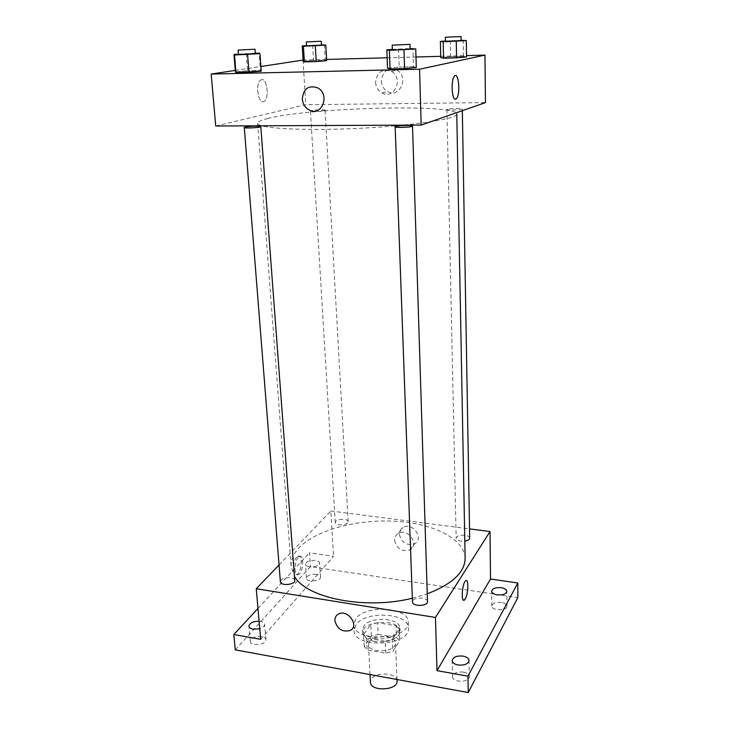 <?xml version="1.0" encoding="UTF-8"?>
<svg xmlns="http://www.w3.org/2000/svg" width="729" height="729" viewBox="0 0 729 729"><rect width="100%" height="100%" fill="white"/><g stroke="black" fill="none" stroke-linecap="round" stroke-linejoin="round"><path stroke-width="0.55" stroke-dasharray="3.65 2.73" d="M397.068 680.904C397.341 672.858 375.809 671.418 371.316 679.136L370.405 682.162M369.384 641.511L368.455 644.409C368.209 653.74 396.576 652.409 395.455 643.133C395.747 635.433 373.95 634.112 369.384 641.511M378.16 634.376L396.494 637.474L399.629 641.01L392.758 651.316L385.86 653.239L367.152 649.967L364.172 646.35L371.407 636.207L378.16 634.376L377.595 622.703L396.002 625.737L396.494 637.474M385.86 653.239L385.304 641.283L366.532 638.075L367.152 649.967M364.172 646.35L363.543 634.503L370.815 624.516L371.407 636.207M363.543 634.503L366.532 638.075M385.304 641.283L392.238 639.379L392.758 651.316M396.002 625.737L399.146 629.218L392.238 639.379M377.595 622.703L370.815 624.516M374.651 641.438C367.298 639.944 363.334 637.11 362.76 632.918C361.32 620.242 400.285 618.402 400.048 631.159C400.813 637.811 386.479 643.725 374.651 641.438M374.496 638.44C386.343 640.709 400.695 634.822 399.92 628.188C400.312 617.791 370.323 616.041 363.917 625.992L362.605 629.956C363.17 634.121 367.143 636.955 374.496 638.44M399.146 629.218L399.629 641.01M356.107 624.689L354.121 630.558C353.556 648.846 410.709 646.149 408.413 627.997C408.933 612.861 365.594 610.291 356.107 624.689M355.779 618.775L353.793 624.607C353.21 642.75 410.482 640.053 408.194 622.037C408.714 607.02 365.293 604.478 355.779 618.775M501.324 602.427C495.766 602.008 492.585 603.193 491.783 605.99C491.446 610.875 507.329 611.093 506.919 606.191C506.673 604.323 504.814 603.074 501.324 602.427M316.34 574.352C310.618 574.051 307.31 575.327 306.417 578.188C306.371 582.553 321.17 581.387 320.523 577.086C320.313 575.719 318.919 574.807 316.34 574.352M261.647 636.463C255.123 636.089 251.35 637.72 250.329 641.356C250.421 646.659 266.805 644.791 265.948 639.588C265.702 638.03 264.272 636.991 261.647 636.463M463.371 672.111C457.056 671.573 453.447 673.086 452.536 676.667C452.244 682.745 469.85 682.718 469.312 676.63C469.039 674.398 467.061 672.894 463.371 672.111M235.294 649.876L310.399 566.643L517.827 597.625M259.096 621.208L260.326 621.354C262.959 621.864 264.399 622.885 264.645 624.416C264.618 626.247 262.987 627.705 259.761 628.772M309.588 566.825C307.018 566.378 305.633 565.485 305.424 564.164C306.326 561.357 309.652 560.1 315.402 560.391C317.981 560.829 319.384 561.722 319.594 563.061C318.701 565.868 315.365 567.116 309.588 566.825M260.681 639.315L333.572 556.327L309.442 552.837L310.399 566.643M257.975 608.433L309.442 552.837M279.052 564.966L330.784 510.983L333.572 556.327M330.784 510.983L469.531 528.889M399.346 534.366C401.624 542.859 406.746 545.957 414.719 543.67C424.396 538.594 412.587 521.846 403.219 527.386C400.604 528.889 399.31 531.213 399.346 534.366M465.129 558.359C464.546 538.667 433.154 523.358 395.309 521.244C357.447 519.048 316.286 529.828 299.118 547.661C293.395 553.676 290.725 559.981 291.117 566.57L294.407 576.229M412.341 598.217L427.249 593.825M469.686 538.12C469.959 534.758 458.341 534.056 456.463 537.309L456.163 538.239C456.937 540.471 459.817 541.419 464.801 541.091M294.726 580.457C294.798 576.976 283.9 576.675 281.084 580.084L280.383 581.76M427.495 601.525C427.732 597.443 415.211 596.659 412.896 600.596L412.477 601.926M347.697 522.903C345.437 525.782 335.103 525.463 335.267 522.529C334.757 518.939 348.28 518.1 348.189 521.736L347.697 522.903M296.776 557.056C292.393 561.23 292.466 576.821 296.831 574.443C301.833 572.693 302.918 553.621 297.86 556.236L296.776 557.056M298.316 557.284C293.951 561.467 294.006 577.058 298.361 574.68C303.355 572.921 304.44 553.84 299.4 556.464L298.316 557.284M463.735 600.24C460.783 600.35 462.56 582.553 465.676 580.803L465.685 580.803M394.58 540.353C396.895 548.928 402.071 552.072 410.117 549.775C419.868 544.681 407.921 527.76 398.481 533.327C395.838 534.831 394.544 537.182 394.58 540.353M267.98 118.453C261.082 120.139 257.629 121.779 257.61 123.356C256.954 128.331 302.316 131.029 357.647 128.395C412.978 125.807 457.894 118.854 456.773 113.961C457.666 103.609 309.287 107.591 267.98 118.453M324.46 110.498C321.762 111.273 310.089 111.637 310.436 110.936C310.29 109.906 329.134 109.314 324.46 110.498M447.278 109.304C443.551 110.471 462.532 110.006 462.304 108.931C462.669 108.129 449.474 108.448 447.278 109.304M215.72 125.999L305.779 104.721L485.459 102.607M463.489 56.397L466.56 56.926L463.489 56.397L450.686 56.744L463.489 56.397L463.225 40.204M440.753 57.627L450.686 56.744L440.753 57.627M260.39 70.44L261.237 71.187L260.39 70.44L247.568 70.749L260.39 70.44L259.114 53.117M235.394 71.806L247.568 70.749L235.394 71.806M303.1 60.088L326.592 59.45M387.154 57.782L415.986 56.999M440.717 56.315L466.542 55.614M235.285 70.394L260.891 66.503M413.452 66.749L416.295 67.487L413.452 66.749L399.2 67.086L413.452 66.749L412.896 48.46M387.546 68.171L399.2 67.086L387.546 68.171M325.216 60.152L326.665 60.698L325.216 60.152L313.561 60.471L325.216 60.152L324.359 44.724M303.173 61.336L313.561 60.471L303.173 61.336M303.036 60.088L305.779 104.721M381.267 81.047C381.632 85.849 383.773 89.366 387.682 91.599C399.784 98.552 409.37 76.827 396.931 70.248C387.874 67.287 382.652 70.895 381.267 81.047M261.675 79.661L260.645 80.117C254.758 83.799 258.595 105.896 264.226 101.24C269.493 98.133 267.188 78.185 261.675 79.661L260.645 80.117C254.758 83.799 258.595 105.896 264.235 101.24C269.502 98.133 267.197 78.185 261.684 79.661M455.425 99.199C451.661 99.946 450.823 79.333 454.522 76.098L454.522 76.098M375.572 82.322C375.954 87.179 378.123 90.742 382.078 92.993C394.307 100.046 403.966 78.058 391.382 71.396C382.233 68.398 376.957 72.043 375.572 82.322M306.49 45.562L321.407 44.824M321.425 45.134L306.508 45.854M312.659 45.107L313.561 60.471M445.437 41.006L461.129 40.277M461.129 40.642L445.446 41.325M450.358 40.624L450.686 56.744M238.438 54.101L255.314 53.235M255.341 53.618L238.474 54.475M246.238 53.509L247.568 70.749M392.339 49.39L410.081 48.542M410.099 48.998L392.357 49.809M398.572 48.889L399.2 67.086M397.004 679.501L395.455 643.133M370.013 674.553L368.455 644.409M362.605 629.956L362.76 632.918M399.92 628.188L400.048 631.159M353.793 624.607L354.121 630.558M408.194 622.037L408.413 627.997M469.312 676.63L469.02 660.538M452.536 676.667L452.153 660.592M265.948 639.588L264.645 624.416M250.329 641.356L248.944 626.165M320.523 577.086L319.594 563.061M306.417 578.188L305.424 564.164M506.919 606.191L506.846 591.383M491.783 605.99L491.638 591.201M299.4 556.464L297.86 556.236M298.361 574.68L296.831 574.443M410.117 549.775L414.719 543.67M398.481 533.327L403.219 527.386M257.61 123.356L291.117 566.57M348.189 521.736L325.079 110.197M335.267 522.529L310.436 110.936M446.913 109.541L456.163 538.239M462.304 108.931L462.341 110.69M382.078 92.993L387.682 91.599M391.382 71.396L396.931 70.248"/><path stroke-width="1.09" d="M370.013 674.553L370.405 682.162C370.195 691.921 398.198 690.6 397.068 680.904L397.004 679.501M469.531 528.889L490.016 531.532L490.517 579.026L517.809 582.972L517.827 597.625L468.246 692.55L235.294 649.876L233.818 634.54L257.975 608.433M517.809 582.972L467.945 676.166L468.246 692.55M467.945 676.166L436.999 670.662L435.459 617.445L256.253 588.75L260.681 639.315L233.818 634.54M334.875 620.744C334.775 617.673 335.978 615.44 338.484 614.037C347.587 608.797 359.78 625.692 350.321 630.412C342.475 632.426 337.327 629.2 334.875 620.744C334.775 617.673 335.978 615.44 338.493 614.037C347.587 608.797 359.78 625.692 350.321 630.412C342.475 632.426 337.327 629.2 334.875 620.744M259.761 628.772L253.227 629.209C250.612 628.69 249.19 627.678 248.944 626.165C249.664 622.958 253.045 621.308 259.096 621.208M497.224 594.864C493.733 594.226 491.875 593.005 491.638 591.201C492.44 588.458 495.638 587.292 501.224 587.692C504.723 588.321 506.6 589.551 506.846 591.383C506.035 594.117 502.828 595.283 497.224 594.864M458.085 664.994C454.395 664.219 452.417 662.752 452.153 660.592C453.073 657.075 456.7 655.581 463.043 656.109C466.751 656.875 468.747 658.351 469.02 660.538C468.109 664.037 464.464 665.522 458.085 664.994M490.517 579.026L436.999 670.662M294.407 576.229C305.952 598.008 365.439 610.1 412.341 598.217M427.249 593.825C452.253 584.148 464.883 572.329 465.129 558.359L456.773 113.961M490.016 531.532L435.459 617.445M256.253 588.75L279.052 564.966M464.801 541.091C467.89 540.581 469.522 539.588 469.686 538.12L462.341 110.69M244.279 127.511L280.383 581.76C280.373 586.207 295.427 584.831 294.726 580.457L260.791 126.582C261.11 125.734 248.671 126.126 245.208 127.074C238.984 128.614 260.936 127.93 260.791 126.582M395.164 126.81L412.477 601.926C412.268 606.792 428.032 606.373 427.495 601.525L412.523 126.062C412.915 125.051 398.499 125.397 395.692 126.463C390.908 127.985 412.769 127.475 412.523 126.062M465.676 580.803C468.802 578.097 468.392 594.281 465.22 599.056L464.391 600.049C460.801 603.093 462.15 582.899 465.685 580.803C468.811 578.097 468.392 594.281 465.23 599.056L463.735 600.24M466.542 55.614L484.958 55.103L485.459 102.607L421.18 125.078L215.72 125.999L211.173 74.066L235.285 70.394M484.958 55.103L419.558 69.219L421.18 125.078M419.558 69.219L211.173 74.066M302.307 98.998C303.455 88.537 308.64 84.837 317.853 87.917C330.638 94.779 321.425 117.232 309.023 109.915C305.032 107.582 302.79 103.946 302.307 98.998C303.455 88.537 308.64 84.837 317.853 87.917C330.638 94.779 321.434 117.232 309.023 109.915C305.032 107.582 302.79 103.946 302.307 98.998M466.56 56.926L456.573 57.828L443.569 58.174L440.753 57.627L443.569 58.174L456.573 57.828L466.56 56.926L466.305 40.56L443.205 41.772L440.38 41.398L445.437 41.006M261.237 71.187L235.941 72.563L235.394 71.806L235.941 72.563L248.963 72.253L261.237 71.187L259.952 53.654L234.519 54.994L233.991 54.438L238.438 54.101M260.891 66.503L303.1 60.088M326.592 59.45L387.154 57.782M415.986 56.999L440.717 56.315M416.295 67.487L404.568 68.59L390.061 68.927L387.546 68.171L390.061 68.927L404.568 68.59L416.295 67.487L415.74 48.961L389.368 50.365L386.844 49.836L392.339 49.39M326.665 60.698L316.213 61.582L304.385 61.901L303.173 61.336L304.385 61.901L316.213 61.582L326.665 60.698L325.808 45.107L303.428 46.273L302.225 45.872L306.49 45.562M454.522 76.098C458.741 71.205 460.637 94.934 456.39 98.707L455.716 99.153C451.816 101.076 450.659 79.516 454.522 76.098C458.741 71.205 460.637 94.934 456.39 98.707L455.425 99.199M321.407 44.824L325.808 45.107M306.271 41.954L306.508 45.854L321.425 45.134L321.207 41.234L306.271 41.954L321.207 41.234M315.302 45.891L316.213 61.582M303.428 46.273L304.385 61.901M302.225 45.872L303.173 61.336M461.129 40.277L466.305 40.56M445.355 37.234L445.446 41.325L461.129 40.642L461.065 36.541L445.355 37.234L461.065 36.541M456.272 41.343L456.573 57.828M443.205 41.772L443.569 58.174M440.38 41.398L440.753 57.627M255.314 53.235L259.114 53.117L259.952 53.654M238.119 50.091L238.474 54.475L255.341 53.618L255.013 49.235L238.119 50.091L255.013 49.235M247.596 54.602L248.963 72.253M234.519 54.994L235.941 72.563M233.991 54.438L235.394 71.806M410.081 48.542L415.74 48.961M392.184 45.171L392.357 49.809C391.91 50.31 410.573 49.463 410.099 48.998L409.953 44.36L392.184 45.171L409.953 44.36M403.948 49.927L404.568 68.59M389.368 50.365L390.061 68.927M386.844 49.836L387.546 68.171"/></g></svg>
